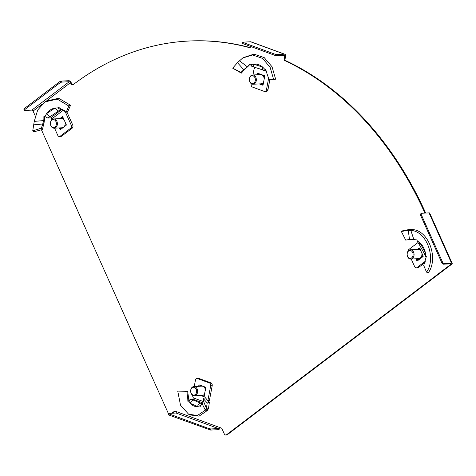 <?xml version="1.0" encoding="UTF-8"?>
<svg xmlns="http://www.w3.org/2000/svg" width="476" height="476" viewBox="0 0 476 476"><rect width="100%" height="100%" fill="white"/><g stroke="black" fill="none" stroke-linecap="round" stroke-linejoin="round"><path stroke-width="0.71" d="M450.617 263.835L450.849 264.353L226.635 434.683A2.315 1.743 -92.9 0 1 225.85 434.981A2.315 1.743 -92.9 0 1 224.238 433.803L221.762 428.263L174.751 411.014L171.818 413.245M282.179 55.412L284.821 56.382L284.083 60.279A339.84 256.094 87.1 0 1 424.919 213.105M250.471 46.398L250.197 47.85A339.84 256.094 87.1 0 0 188.27 41.061L189.031 41.019A339.84 256.094 87.1 0 1 250.245 47.618M46.904 100.567L70.436 82.687L70.888 83.693A2.315 1.743 87.1 0 0 72.501 84.871A2.315 1.743 87.1 0 0 73.286 84.573A339.84 256.094 87.1 0 1 188.27 41.061M168.468 413.662A2.315 1.743 -92.9 0 1 168.242 413.263L41.424 129.752M35.278 116.013L33.07 111.075L41.876 104.387M421.147 214.325L420.403 214.896L420.713 213.849L421.456 213.278L421.147 214.325L442.775 262.675L443.989 263.644L451.581 263.258A2.315 0.696 155.9 0 1 452.2 263.448A2.315 0.696 155.9 0 1 451.605 264.311L227.397 434.647A2.315 1.743 87.1 0 1 226.612 434.939L225.85 434.981M175.227 411.193L172.58 413.204M70.436 82.687A1.154 0.678 52.8 0 0 69.228 81.717L31.856 110.105L24.264 110.497L23.8 108.962L59.673 81.705L61.178 81.099L68.776 80.712A2.315 1.351 52.8 0 1 71.198 82.645L71.65 83.657A2.315 1.743 -92.9 0 0 72.876 84.793M284.856 54.246L250.971 41.817A2.315 1.446 -69.9 0 0 250.596 41.763L242.242 42.191L276.122 54.621L284.475 54.193A2.315 1.446 110.1 0 1 284.856 54.246A2.315 1.446 110.1 0 1 285.576 56.341L284.844 60.238A339.84 256.094 87.1 0 1 425.675 213.064M284.083 60.279L284.844 60.238M177.078 411.871A1.154 0.726 -69.9 0 1 176.108 413.025L218.46 428.561A1.154 0.726 110.1 0 0 219.43 427.412M218.46 428.561L210.868 428.953L210.66 430.066L218.252 429.679A2.315 1.446 110.1 0 0 220.126 427.662M210.66 430.066L168.391 414.876L168.516 413.412L176.108 413.025M209.053 429.792L209.261 428.68L168.599 413.763L168.391 414.876M209.261 428.68L210.868 428.953M168.516 413.412L168.599 413.763M31.856 110.105A1.154 0.678 -127.2 0 1 33.07 111.075M61.178 81.099L61.63 82.11L69.228 81.717M23.8 108.962L24.252 109.968L60.125 82.711L59.673 81.705M24.252 109.968L24.264 110.497M61.63 82.11L60.125 82.711M450.849 264.353A1.154 0.345 155.9 0 0 451.147 263.918A1.154 0.345 155.9 0 0 450.837 263.823L443.239 264.21L442.031 263.246L442.775 262.675M451.581 263.258L429.055 212.891A2.315 0.696 -24.1 0 1 429.673 213.081L452.2 263.448M429.055 212.891L421.456 213.278M443.989 263.644L443.239 264.21M420.403 214.896L442.031 263.246M284.821 56.382A1.154 0.726 110.1 0 0 284.458 55.335A1.154 0.726 110.1 0 0 284.267 55.305L275.913 55.734L276.122 54.621M242.242 42.191L242.028 43.304L275.913 55.734M62.951 117.298L60.72 118.578M55.698 127.592A4.629 3.487 87.1 0 1 54.133 128.181A4.629 3.487 87.1 0 1 50.569 124.819A4.629 3.487 87.1 0 1 52.092 119.53A4.629 3.487 87.1 0 1 53.663 118.941A4.629 3.487 87.1 0 1 57.227 122.302A4.629 3.487 87.1 0 1 55.698 127.592M59.905 127.889L60.16 128.449A5.783 4.361 87.1 0 0 61.356 128.889L63.6 127.187A4.629 3.487 87.1 0 1 62.035 127.776L54.133 128.181M51.908 120.16A3.933 2.963 -92.9 0 0 50.902 125.515A3.933 2.963 -92.9 0 0 54.972 127.009A3.933 2.963 -92.9 0 0 55.984 121.654A3.933 2.963 -92.9 0 0 51.908 120.16M65.206 122.314A4.629 3.487 87.1 0 1 63.6 127.187L65.843 125.48A5.783 4.361 87.1 0 0 66.099 124.301M62.237 117.423A5.783 4.361 87.1 0 1 63.153 117.715M53.663 118.941L61.559 118.536A4.629 3.487 87.1 0 1 64.04 119.702M33.76 124.194L42.394 124.956L41.442 128.115L32.731 130.87L34.248 121.386L37.699 110.033L44.887 101.894L57.269 99.121L68.806 105.993L70.525 105.226L67.842 111.42L66.194 112.271L68.806 105.993M59.786 118.625L62.38 116.656L62.737 116.787L66.295 124.748L66.206 125.218L60.303 129.704L59.208 127.925M43.542 125.123L42.715 124.087L42.394 124.956L43.203 126.235L44.673 119.339L43.887 119.327L43.875 116.596L44.911 116.543L46.594 113.621C48.82 110.551 51.592 108.701 54.913 108.064L57.84 107.939L58.078 107.088L66.194 112.271M57.84 107.939L58.447 108.522L59.28 107.171M59.988 108.07L60.607 109.456L58.447 108.522M50.694 117.905L47.832 118.054L49.861 116.781L46.594 113.621L54.913 108.064L58.179 111.223L60.607 109.456L61.904 109.391L50.694 117.905A1.154 0.678 -127.2 0 1 51.2 118.06L51.771 118.976L63.248 110.259A2.315 1.743 -92.9 0 0 63.82 110.616L64.212 110.759A2.315 1.743 87.1 0 1 65.289 111.854L71.221 125.123A2.315 1.743 87.1 0 1 70.626 128.27L60.166 136.219A2.315 1.743 87.1 0 1 59.381 136.517A2.315 1.743 87.1 0 1 57.769 135.339L54.556 128.163M62.421 109.331L62.41 109.539A1.154 0.678 52.8 0 0 61.904 109.391M63.873 110.224L62.41 109.539M59.381 136.517L60.898 136.439A2.315 1.743 87.1 0 0 61.684 136.142L72.15 128.193A2.315 1.743 87.1 0 0 72.739 125.045L66.872 111.919M51.771 118.976A2.315 1.743 -92.9 0 1 51.729 119.797L51.717 119.863M44.911 116.543L47.832 118.054M44.673 119.339L44.661 116.459L43.875 116.596L44.298 116.263M44.369 120.672L43.572 120.589L43.887 119.327M42.715 124.087L43.572 120.589L34.248 121.386M43.203 126.235L42.465 129.478L41.442 128.115M42.465 129.478L33.736 131.87L32.731 130.87M44.887 101.894L46.017 101.132L58.691 98.252L70.525 105.226M49.861 116.781L58.179 111.223M203.46 401.095L202.223 403.934L205.358 410.151L207.28 410.556L208.547 408.063L206.37 408.271L203.46 401.095L203.252 398.561L207.233 402.982L206.37 408.271L205.358 410.151L197.475 415.465L188.609 414.239L180.511 405.183L177.744 391.117L187.639 391.343L188.77 399.174L187.746 398.596L186.806 391.099M200.515 406.218L199.789 405.796L202.324 403.892L191.179 399.15L189.876 399.709L188.805 401.048L187.877 401.262L187.746 398.596M200.539 406.201L199.789 405.796L197.576 406.504C198.111 404.475 199.2 403.368 200.836 403.184M204.198 396.746L200.563 395.479M204.037 396.752L205.822 387.285L199.051 384.822L198.581 386.316M188.71 401.208L188.77 399.174M191.179 399.15L192.477 399.078L202.931 402.916M203.413 401.583L193.298 397.871L192.941 398.87A1.154 0.726 -69.9 0 1 192.477 399.078M193.298 397.871A2.315 1.743 -92.9 0 0 193.077 397.097L192.863 396.627A2.315 1.743 87.1 0 1 192.619 395.276M197.005 378.509L198.528 378.432A2.315 1.743 87.1 0 1 199.063 378.515L210.922 382.865L209.404 382.942L197.546 378.593A2.315 1.743 87.1 0 0 197.005 378.509A2.315 1.743 87.1 0 0 195.428 380.199L194.238 386.536M209.404 382.942A2.315 1.743 87.1 0 1 210.678 385.792L207.911 400.465A2.315 1.743 87.1 0 1 207.857 400.715M210.922 382.865A2.315 1.743 87.1 0 1 212.195 385.715L210.678 385.792M208.708 401.72A2.315 1.743 87.1 0 0 209.434 400.387L212.195 385.715M202.223 403.934L199.932 406.534M200.11 406.51L199.789 405.796M208.547 408.063L209.345 402.47L205.317 397.68L203.252 398.561M209.345 402.47L207.233 402.982M207.28 410.556L199.069 416.161L189.817 414.888L188.609 414.239M188.805 401.048L190.436 403.434L197.576 406.504C194.94 406.825 192.56 405.802 190.436 403.434C190.971 401.405 192.06 400.298 193.696 400.12M194.981 386.72A4.629 3.487 87.1 0 1 197.617 391.712A4.629 3.487 87.1 0 1 194.381 395.794A4.629 3.487 87.1 0 1 193.304 395.627A4.629 3.487 87.1 0 1 190.662 390.635A4.629 3.487 87.1 0 1 193.905 386.554A4.629 3.487 87.1 0 1 194.981 386.72M204.93 393.479A4.629 3.487 87.1 0 1 202.276 395.389L194.381 395.794M205.739 387.256L202.877 386.316A4.629 3.487 87.1 0 1 205.507 390.391M192.97 394.985A3.933 2.963 -92.9 0 0 196.564 392.254A3.933 2.963 -92.9 0 0 194.398 387.41A3.933 2.963 -92.9 0 0 190.805 390.142A3.933 2.963 -92.9 0 0 192.97 394.985M193.905 386.554L201.806 386.149A4.629 3.487 87.1 0 1 202.877 386.316L200.336 385.382A5.783 4.361 87.1 0 0 199.283 386.185L199.265 386.28M201.735 395.419L204.418 396.175M205.424 387.25A5.783 4.361 87.1 0 1 205.912 388.255M204.525 395.615A5.783 4.361 87.1 0 1 203.74 396.157M418.13 260.318L417.863 259.712L418.13 260.318M407.593 256.695A4.629 3.487 87.1 0 1 410.342 249.799A4.629 3.487 87.1 0 1 413.573 252.149A4.629 3.487 87.1 0 1 410.818 259.045A4.629 3.487 87.1 0 1 407.593 256.695M410.342 249.799L418.243 249.394A4.629 3.487 87.1 0 1 420.724 250.566M412.668 252.518A3.933 2.963 -92.9 0 0 408.592 251.019A3.933 2.963 -92.9 0 0 407.587 256.374A3.933 2.963 -92.9 0 0 411.657 257.873A3.933 2.963 -92.9 0 0 412.668 252.518M418.749 259.848L418.041 259.753L423.223 256.219M416.589 258.748L416.845 259.313A5.783 4.361 87.1 0 0 418.041 259.753M418.922 248.288A5.783 4.361 87.1 0 1 419.838 248.579M422.783 255.16A5.783 4.361 87.1 0 1 422.527 256.344M421.891 253.172A4.629 3.487 87.1 0 1 420.284 258.046A4.629 3.487 87.1 0 1 418.719 258.641L410.818 259.045M412.139 229.539L408.86 229.569L408.247 230.342L409.503 239.44L405.713 240.118L401.345 231.491L408.247 230.342L410.83 230.414C427.067 231.14 436.349 258.742 426.526 272.147L428.483 272.492C438.569 258.539 428.864 230.128 412.139 229.539L410.83 230.414L413.87 239.595L417.024 239.922L417.327 241.493L418.922 243.944L419.897 242.808C422.611 245.36 424.425 248.591 425.336 252.518L424.366 253.654L418.922 243.944M417.345 249.442L419.267 247.978L419.63 248.115L423.188 256.07L423.099 256.54L417.077 261.074L415.893 258.783M417.339 240.939L419.897 242.808L425.336 252.518L425.818 255.957L426.306 256.534L423.735 265.519L426.526 272.147M426.657 256.772L425.782 256.576L425.943 255.892M425.782 256.576L426.252 256.213M425.038 262.556L418.577 267.464L417.053 267.542L425.401 261.205M417.053 267.542A2.315 1.743 87.1 0 1 416.274 267.839A2.315 1.743 87.1 0 1 414.661 266.667L411.24 259.021M418.577 267.464A2.315 1.743 87.1 0 1 417.791 267.762L416.274 267.839M408.116 251.054A2.315 1.743 87.1 0 1 408.943 249.412L418.047 242.498M409.503 239.44L413.87 239.595M408.86 229.569L401.845 230.985L401.345 231.491M237.465 62.677L243.76 69.68L241.017 72.364L232.669 68.163L237.465 62.677L242.695 58.007L252.601 54.99L262.556 58.399L270.154 67.33L273.611 79.444L275.622 79.177L272.028 66.741L264.21 57.602L253.982 54.127L243.266 57.638M257.29 74.75L257.837 73.268L264.531 75.726L264.721 76.154L263.067 84.954L262.746 85.192L259.271 83.919M244.908 69.317L244.545 69.038L243.76 69.68L243.956 70.186L249.067 65.432L248.151 66.039L249.608 64.135L250.453 64.819L253.315 64.087C256.665 63.724 259.759 64.712 262.603 67.045L264.882 69.395L265.465 69.198L268.898 79.236L273.611 79.444M266.584 71.085L265.09 70.061L264.882 69.395L265.465 69.198M265.09 70.061L265.775 69.669M251.81 66.456L265.471 70.65M269.94 79.284L267.964 89.744L266.447 89.827L268.69 77.921M266.447 89.827A2.315 1.743 87.1 0 1 264.87 91.511A2.315 1.743 87.1 0 1 264.335 91.428L252.476 87.078A2.315 1.743 87.1 0 1 251.203 84.228L251.304 83.693M267.964 89.744A2.315 1.743 87.1 0 1 266.393 91.434L264.87 91.511M255.451 67.556A2.315 1.743 -92.9 0 1 255.106 67.901L254.755 68.169A2.315 1.743 87.1 0 0 253.964 69.561L252.946 74.976M250.453 64.819L252.31 66.503M249.228 64.349L249.608 64.135M249.067 65.432L249.71 64.105M248.103 66.176L247.222 66.723L248.151 66.039M244.545 69.038L247.222 66.723L239.44 60.749M243.956 70.186L241.332 73.126L241.017 72.364M241.332 73.126L232.669 68.163M263.847 70.127C262.746 70.085 262.33 69.056 262.603 67.045L253.315 64.087C253.048 66.099 253.458 67.128 254.559 67.17M252.012 84.068A4.629 3.487 87.1 0 1 249.37 79.076A4.629 3.487 87.1 0 1 252.613 74.988A4.629 3.487 87.1 0 1 253.69 75.154A4.629 3.487 87.1 0 1 256.326 80.152A4.629 3.487 87.1 0 1 253.089 84.234A4.629 3.487 87.1 0 1 252.012 84.068M252.613 74.988L260.515 74.589A4.629 3.487 87.1 0 1 261.586 74.756L259.241 73.786M253.107 75.851A3.933 2.963 -92.9 0 0 249.513 78.582A3.933 2.963 -92.9 0 0 251.679 83.425A3.933 2.963 -92.9 0 0 255.273 80.694A3.933 2.963 -92.9 0 0 253.107 75.851M264.448 75.696L261.586 74.756A4.629 3.487 87.1 0 1 264.216 78.832M259.045 73.822A5.783 4.361 87.1 0 0 257.992 74.625L257.974 74.714M260.437 83.859L263.127 84.615M264.132 75.684A5.783 4.361 87.1 0 1 264.62 76.695M263.234 84.056A5.783 4.361 87.1 0 1 262.449 84.597M263.639 81.92A4.629 3.487 87.1 0 1 260.985 83.83L253.089 84.234M70.888 83.693L71.65 83.657M226.635 434.683L227.397 434.647M250.596 41.763L284.475 54.193M60.517 129.543L59.946 129.573M64.361 110.587L63.82 110.616M64.557 110.741L64.212 110.759M65.771 111.83L65.289 111.854M72.739 125.045L71.221 125.123M72.15 128.193L70.626 128.27M61.684 136.142L60.166 136.219M44.125 122.421L43.292 121.963M199.67 385.03L198.813 385.072M199.063 378.515L197.546 378.593M209.434 400.387L207.911 400.465M208.077 409.283L205.989 409.187M417.404 260.866L416.833 260.896M410.526 229.497L409.556 230.33M258.379 73.465L257.522 73.512M246.943 67.348L246.241 67.58M260.075 69.032L266.423 71.358M425.705 256.451L424.366 253.654M242.695 58.007L243.831 57.245"/></g></svg>

